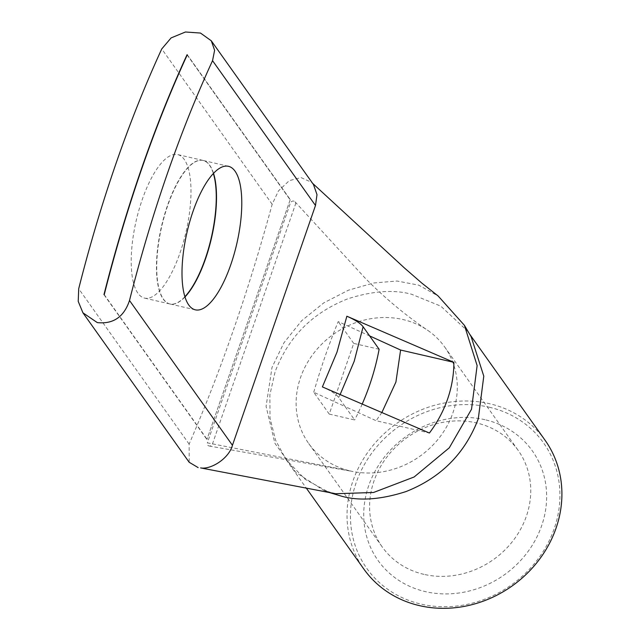 <?xml version="1.0" encoding="UTF-8"?>
<svg xmlns="http://www.w3.org/2000/svg" width="640" height="640" viewBox="0 0 640 640"><rect width="100%" height="100%" fill="white"/><g stroke="black" fill="none" stroke-linecap="round" stroke-linejoin="round"><path stroke-width="0.48" stroke-dasharray="3.2 2.4" d="M489.272 407.216A108.392 97.176 144.6 0 1 554.24 528.56A108.392 97.176 144.6 0 1 421.088 604.12A108.392 97.176 144.6 0 1 356.128 482.776A108.392 97.176 144.6 0 1 489.272 407.216M545.08 440.256A111.168 99.664 -35.4 0 0 489.44 403.688A111.168 99.664 -35.4 0 0 370.08 449.208A111.168 99.664 -35.4 0 0 363.856 569.072M484.952 419.712A94.632 84.84 -35.4 0 0 368.696 485.688A94.632 84.84 -35.4 0 0 425.416 591.624A94.632 84.84 -35.4 0 0 541.672 525.648A94.632 84.84 -35.4 0 0 484.952 419.712M423.952 574.36A83.376 74.744 144.6 0 1 382.224 546.936A83.376 74.744 144.6 0 1 386.888 457.04A83.376 74.744 144.6 0 1 476.4 422.896A83.376 74.744 144.6 0 1 518.136 450.32A83.376 74.744 144.6 0 1 513.472 540.216A83.376 74.744 144.6 0 1 423.952 574.36M290.216 199.64L206.928 439.512L290.216 199.64L187.272 54.832M213.536 173.328A73.648 25.536 103 0 0 203.2 160.472A73.648 25.536 103 0 0 167.712 205.632A73.648 25.536 103 0 0 170.04 303.992A73.648 25.536 103 0 0 184.968 296.968M180 252.928A73.648 25.536 103 0 0 177.672 154.576A73.648 25.536 103 0 0 142.184 199.736A73.648 25.536 103 0 0 144.512 298.096A73.648 25.536 103 0 0 180 252.928M184.896 296.72A73.648 25.536 -77 0 1 169.784 303.936A73.648 25.536 -77 0 1 167.456 205.576A73.648 25.536 -77 0 1 202.944 160.408A73.648 25.536 -77 0 1 213.36 173.52M348.88 470.608A83.376 74.744 144.6 0 1 308.744 443.576A83.376 74.744 144.6 0 1 313.408 353.672A83.376 74.744 144.6 0 1 402.928 319.528A83.376 74.744 144.6 0 1 404.528 319.92A83.376 74.744 144.6 0 1 428.336 330.76A83.376 74.744 144.6 0 1 444.656 346.952A83.376 74.744 144.6 0 1 440.912 435.624A83.376 74.744 144.6 0 1 353.336 471.6A83.376 74.744 144.6 0 1 350.48 471A83.376 74.744 144.6 0 1 348.88 470.608L207.352 442.856A2.776 2.488 -35.4 0 0 212.432 444.032L295.48 204.216A2.776 2.488 -35.4 0 0 292.496 201.128A2.776 2.488 -35.4 0 0 290.4 203.04L207.352 442.856M471.16 336.752L467.312 330.856L440.768 306.128L411.672 294.288C393.976 289.392 372.704 290.888 347.84 298.8C312.592 312.632 288.344 336.96 275.104 371.792L269.88 394.776L270.016 418.056L275.576 440.152L286.096 459.672L305.216 479.336L329.408 492.544M335.624 493.736L323.824 490.432L295.984 472.512L274.896 443.28L266.08 406.376L272.008 367.432L283.952 342.768L301.688 320.688L323.824 302.832L348.48 290.184L373.696 282.984L397.048 281.016L418.736 285.152L438.16 296M313.488 184.56L311.592 182.328L301.016 177.584L289.256 180.656L278.464 190.912L272.176 204.28C260.16 248.352 247.392 289.824 233.864 328.704C220.424 367.704 205.512 406.168 189.128 444.096L189.176 462.272M379.12 349.264L353.72 343.4L329.24 414.08L313.728 392.256L345.136 406.576L338.64 397.432C336.04 394.032 330.616 390.52 322.384 386.904M329.24 414.08L354.64 419.952L345.136 406.576L376.136 420.72L429.392 433.024M381.864 412.528L376.136 420.72M313.728 392.256C320.952 367.376 329.112 343.816 338.208 321.576L369.616 335.896M353.72 343.4L338.208 321.576M340.136 394.552L338.64 397.432M362.208 404.064A258.904 232.104 144.6 0 1 354.64 419.952M189.128 444.096L78.704 288.752M272.176 204.28L161.752 48.936M187.192 55.016L289.96 199.584M104.096 294.768L206.912 439.4M104.232 294.656L207.168 439.464M187.272 54.736L290.2 199.528M228.472 166.312L203.2 160.472M202.944 160.408L177.672 154.576M308.744 443.576L382.224 546.936M467.312 330.856L469.368 333.752M323.824 490.432L327.336 491.752M295.048 201.832L365.104 278.096C384.536 297.824 405.616 315.376 428.336 330.76M311.592 182.328L312.624 183.352M209.128 445.992L352.68 471.472M286.088 459.672L306.328 488.144M444.656 346.952L518.136 450.32M169.784 303.936L144.512 298.096M195.312 309.832L170.04 303.992M104 294.712L206.928 439.512"/><path stroke-width="0.96" d="M306.328 488.144L363.856 569.072A111.168 99.664 -35.4 0 0 419.504 605.64A111.168 99.664 -35.4 0 0 538.856 560.12A111.168 99.664 -35.4 0 0 545.08 440.256L469.368 333.752M187.272 54.832L187.024 54.776A555.856 192.744 103 0 0 103.976 294.592L104.232 294.656A555.856 192.744 -77 0 1 187.272 54.832L187.2 54.688M184.968 296.968A73.648 25.536 103 0 0 205.528 258.832A73.648 25.536 103 0 0 213.536 173.328M230.8 264.664A73.648 25.536 103 0 0 228.472 166.312A73.648 25.536 103 0 0 192.984 211.472A73.648 25.536 103 0 0 195.312 309.832A73.648 25.536 103 0 0 230.8 264.664M213.36 173.52A73.648 25.536 -77 0 1 205.272 258.768A73.648 25.536 -77 0 1 184.896 296.72M329.408 492.544L341.736 496.24C359.52 501.184 380.944 499.624 406 491.568C441.032 477.68 465.136 453.4 478.296 418.736L483.784 376.152L471.16 336.752L464.424 325.336L477.128 365.6L471.528 409.216L449.296 447.8L414.136 476.984L373.544 492.48L335.624 493.736L200.592 467.904C210.912 469.848 228.976 458.456 232.44 445.296L315.488 205.48L317 194.632L313.488 184.56L211.288 40.792L214.616 50.288L212.544 60.672L315.488 205.48M212.544 60.672A555.856 192.744 -77 0 0 129.504 300.496C124.024 316.92 113.288 324.288 97.304 322.6L82.936 312.816L189.176 462.272L198.136 467.592M82.936 312.816L78.216 301.368L78.704 288.752A555.856 192.744 -77 0 1 161.752 48.936L171.088 37.92L185.432 32L200.472 33.048L211.288 40.792M447.6 399.064C443.392 411.168 437.328 422.488 429.392 433.024L322.384 386.904L336.992 352.136L346.856 316.216L453.872 362.344C453.872 374.72 451.776 386.96 447.6 399.064M346.856 316.216C355.064 319.816 360.48 323.328 363.112 326.752L354.192 361.312L340.136 394.552M362.208 404.064A258.904 232.104 144.6 0 0 379.12 349.264L363.112 326.752M369.616 335.896L400.608 350.04L453.872 362.344M312.624 183.352L404.248 267.808L421.816 283.088L438.16 296L464.424 325.336M400.608 350.04L395.912 382.056L381.864 412.528M129.504 300.496L232.44 445.296"/></g></svg>
